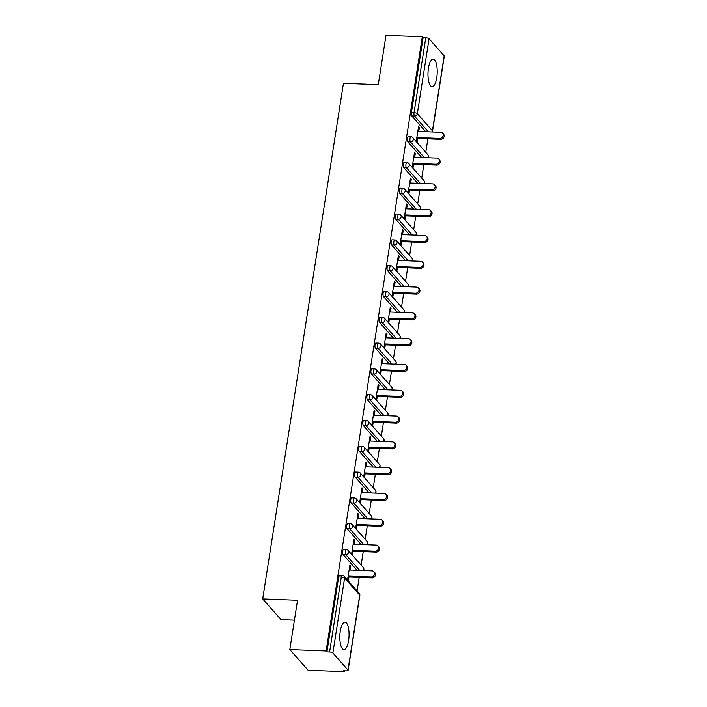 <?xml version="1.0" encoding="UTF-8"?>
<svg xmlns="http://www.w3.org/2000/svg" width="707" height="707" viewBox="0 0 707 707"><rect width="100%" height="100%" fill="white"/><g stroke="black" fill="none" stroke-linecap="round" stroke-linejoin="round"><path stroke-width="1.06" d="M348.613 640.577A13.742 4.604 92.2 0 0 344.981 622.151A13.742 4.604 92.2 0 0 340.288 631.174A13.742 4.604 92.2 0 0 343.911 649.609A13.742 4.604 92.2 0 0 348.613 640.577M436.767 77.629A13.742 4.604 92.2 0 0 433.135 59.202A13.742 4.604 92.2 0 0 428.442 68.226A13.742 4.604 92.2 0 0 432.074 86.652A13.742 4.604 92.2 0 0 436.767 77.629M294.43 620.127L281.015 619.615L262.704 598.935L343.461 83.285L378.28 84.637L386.004 35.35L422.318 36.755L423.122 37.665L411.394 112.581L414.046 112.678L425.773 37.763L423.122 37.665M344.45 671.65L343.646 670.749L346.297 670.846A2.642 0.822 -171.1 0 0 348.109 670.351A2.642 0.822 -171.1 0 0 347.985 670.042L332.882 652.985A2.642 0.822 -171.1 0 0 329.595 651.987L326.934 651.881L326.139 650.979L289.817 649.565L308.128 670.245L344.45 671.65L344.583 670.784M357.097 590.884L359.2 577.407M361.136 565.087L363.248 551.601M365.174 539.291L367.287 525.805M369.213 513.494L371.325 500.008M373.252 487.689L375.364 474.211M377.291 461.892L379.403 448.406M381.329 436.095L383.441 422.609M385.377 410.29L387.489 396.813M389.416 384.493L391.528 371.007M393.454 358.696L395.567 345.21M397.493 332.9L399.605 319.414M401.532 307.094L403.644 293.617M405.571 281.298L407.683 267.812M409.609 255.501L411.721 242.015M413.657 229.695L415.769 216.218M417.696 203.899L419.808 190.422M421.734 178.102L423.847 164.616M425.773 152.305L427.885 138.819M425.773 37.763A2.642 0.822 8.9 0 1 429.061 38.761L444.173 55.826A2.642 0.822 8.9 0 1 444.296 56.136L432.56 131.051A2.642 0.822 8.9 0 0 432.437 130.742L444.173 55.826M289.817 649.565L297.532 600.287L262.704 598.935M326.139 650.979L422.318 36.755M416.22 141.515L418.553 126.606L419.357 127.507L418.42 127.472M417.024 142.416L417.643 138.422M418.738 131.431L419.357 127.507M326.934 651.881L338.671 576.965A2.642 0.884 -87.8 0 1 339.572 575.224L342.223 575.33A2.642 0.884 -87.8 0 0 341.322 577.062L338.671 576.965M425.747 131.705L411.801 115.966A2.642 0.884 -87.8 0 1 411.394 112.581M357.062 570.293L343.125 554.544A2.642 0.884 -87.8 0 1 342.709 551.16A2.642 0.884 -87.8 0 1 343.611 549.427L346.271 549.533A2.642 0.884 -87.8 0 0 345.361 551.266A2.642 0.884 92.2 0 0 345.776 554.65L343.125 554.544M361.1 544.496L347.164 528.748A2.642 0.884 -87.8 0 1 346.748 525.363A2.642 0.884 -87.8 0 1 347.65 523.631L350.31 523.728A2.642 0.884 -87.8 0 0 349.399 525.469A2.642 0.884 92.2 0 0 349.815 528.854L347.164 528.748M365.148 518.691L351.202 502.951A2.642 0.884 -87.8 0 1 350.787 499.566A2.642 0.884 -87.8 0 1 351.697 497.825L354.348 497.931A2.642 0.884 -87.8 0 0 353.447 499.672A2.642 0.884 92.2 0 0 353.853 503.057L351.202 502.951M369.187 492.894L355.241 477.154A2.642 0.884 -87.8 0 1 354.834 473.77A2.642 0.884 -87.8 0 1 355.736 472.029L358.387 472.135A2.642 0.884 -87.8 0 0 357.486 473.867A2.642 0.884 92.2 0 0 357.892 477.252L355.241 477.154M373.225 467.097L359.28 451.349A2.642 0.884 -87.8 0 1 358.873 447.964A2.642 0.884 -87.8 0 1 359.775 446.232L362.426 446.338A2.642 0.884 -87.8 0 0 361.524 448.07A2.642 0.884 92.2 0 0 361.94 451.455L359.28 451.349M377.264 441.301L363.318 425.552A2.642 0.884 -87.8 0 1 362.912 422.167A2.642 0.884 -87.8 0 1 363.813 420.435L366.465 420.532A2.642 0.884 -87.8 0 0 365.563 422.273A2.642 0.884 92.2 0 0 365.979 425.658L363.318 425.552M381.303 415.495L367.366 399.755A2.642 0.884 -87.8 0 1 366.951 396.371A2.642 0.884 -87.8 0 1 367.852 394.63L370.503 394.736A2.642 0.884 -87.8 0 0 369.602 396.468A2.642 0.884 92.2 0 0 370.017 399.853L367.366 399.755M385.342 389.698L371.405 373.959A2.642 0.884 -87.8 0 1 370.989 370.565A2.642 0.884 -87.8 0 1 371.891 368.833L374.551 368.939A2.642 0.884 -87.8 0 0 373.641 370.671A2.642 0.884 92.2 0 0 374.056 374.056L371.405 373.959M389.389 363.902L375.444 348.153A2.642 0.884 -87.8 0 1 375.028 344.769A2.642 0.884 -87.8 0 1 375.93 343.036L378.59 343.134A2.642 0.884 -87.8 0 0 377.688 344.875A2.642 0.884 92.2 0 0 378.095 348.259L375.444 348.153M393.428 338.096L379.482 322.357A2.642 0.884 -87.8 0 1 379.067 318.972A2.642 0.884 -87.8 0 1 379.977 317.231L382.628 317.337A2.642 0.884 -87.8 0 0 381.727 319.078A2.642 0.884 92.2 0 0 382.133 322.463L379.482 322.357M397.467 312.3L383.521 296.56A2.642 0.884 -87.8 0 1 383.114 293.175A2.642 0.884 -87.8 0 1 384.016 291.434L386.667 291.54A2.642 0.884 -87.8 0 0 385.766 293.272A2.642 0.884 92.2 0 0 386.172 296.657L383.521 296.56M401.505 286.503L387.56 270.754A2.642 0.884 -87.8 0 1 387.153 267.37A2.642 0.884 -87.8 0 1 388.055 265.638L390.706 265.744A2.642 0.884 -87.8 0 0 389.804 267.476A2.642 0.884 92.2 0 0 390.22 270.861L387.56 270.754M405.544 260.706L391.598 244.958A2.642 0.884 -87.8 0 1 391.192 241.573A2.642 0.884 -87.8 0 1 392.093 239.841L394.745 239.938A2.642 0.884 -87.8 0 0 393.843 241.679A2.642 0.884 92.2 0 0 394.259 245.064L391.598 244.958M409.583 234.901L395.646 219.161A2.642 0.884 -87.8 0 1 395.231 215.776A2.642 0.884 -87.8 0 1 396.132 214.035L398.783 214.141A2.642 0.884 -87.8 0 0 397.882 215.874A2.642 0.884 92.2 0 0 398.297 219.258L395.646 219.161M413.622 209.104L399.685 193.365A2.642 0.884 -87.8 0 1 399.269 189.98A2.642 0.884 -87.8 0 1 400.171 188.239L402.831 188.345A2.642 0.884 -87.8 0 0 401.921 190.077A2.642 0.884 92.2 0 0 402.336 193.462L399.685 193.365M417.669 183.307L403.724 167.559A2.642 0.884 -87.8 0 1 403.308 164.174A2.642 0.884 -87.8 0 1 404.21 162.442L406.87 162.539A2.642 0.884 -87.8 0 0 405.968 164.28A2.642 0.884 92.2 0 0 406.375 167.665L403.724 167.559M421.708 157.502L407.762 141.762A2.642 0.884 -87.8 0 1 407.347 138.378A2.642 0.884 -87.8 0 1 408.257 136.645L410.908 136.743A2.642 0.884 -87.8 0 0 410.007 138.484A2.642 0.884 92.2 0 0 410.413 141.868L407.762 141.762M414.7 157.237L415.318 153.304L414.514 152.403L412.181 167.312M412.976 168.213L413.604 164.218M410.661 183.033L411.271 179.11L410.475 178.199L408.142 193.108M408.938 194.018L409.565 190.024M406.622 208.83L407.232 204.906L406.437 204.005L404.104 218.914M404.899 219.815L405.526 215.821M402.583 234.636L403.193 230.703L402.398 229.802L400.056 244.71M400.86 245.612L401.488 241.617M398.536 260.432L399.155 256.5L398.35 255.598L396.017 270.507M396.821 271.417L397.449 267.414M394.497 286.229L395.116 282.305L394.312 281.395L391.978 296.304M392.783 297.214L393.401 293.219M390.458 312.026L391.077 308.102L390.273 307.2L387.94 322.109M388.744 323.011L389.363 319.016M386.42 337.831L387.038 333.898L386.234 332.997L383.901 347.906M384.696 348.807L385.324 344.813M382.381 363.628L382.991 359.704L382.195 358.794L379.862 373.703M380.658 374.613L381.285 370.618M378.342 389.424L378.952 385.501L378.157 384.59L375.815 399.508M376.619 400.409L377.246 396.415M374.303 415.23L374.913 411.297L374.118 410.396L371.776 425.305M372.58 426.206L373.208 422.212M370.256 441.027L370.875 437.094L370.07 436.192L367.737 451.101M368.541 452.003L369.169 448.008M366.217 466.823L366.836 462.899L366.032 461.989L363.698 476.898M364.503 477.808L365.121 473.814M362.178 492.62L362.797 488.696L361.993 487.795L359.66 502.704M360.455 503.605L361.083 499.61M358.14 518.425L358.758 514.493L357.954 513.591L355.621 528.5M356.416 529.402L357.044 525.407M354.101 544.222L354.711 540.289L353.915 539.388L351.582 554.297M352.378 555.207L353.005 551.213M350.062 570.019L350.672 566.095L349.877 565.185L347.535 580.102M348.339 581.004L348.966 577.009M415.318 153.304L414.382 153.269M411.271 179.11L410.334 179.065M407.232 204.906L406.295 204.871M403.193 230.703L402.256 230.668M399.155 256.5L398.218 256.464M395.116 282.305L394.179 282.27M391.077 308.102L390.14 308.066M387.038 333.898L386.102 333.863M382.991 359.704L382.054 359.66M378.952 385.501L378.015 385.465M374.913 411.297L373.976 411.262M370.875 437.094L369.938 437.059M366.836 462.899L365.899 462.864M362.797 488.696L361.86 488.661M358.758 514.493L357.822 514.457M354.711 540.289L353.774 540.254M350.672 566.095L349.735 566.06M442.732 133.19L443.536 134.091A3.261 2.899 138.5 0 1 440.611 139.314L439.816 138.404A3.261 2.899 -41.5 0 0 440.77 132.289L417.802 131.396M439.816 138.404L416.847 137.52M440.611 139.314L416.706 138.386M438.693 158.987L439.498 159.888A3.261 2.899 138.5 0 1 436.572 165.111L435.777 164.21A3.261 2.899 -41.5 0 0 436.732 158.085L413.763 157.201M435.777 164.21L412.808 163.317M436.572 165.111L412.667 164.183M434.655 184.783L435.45 185.694A3.261 2.899 138.5 0 1 432.534 190.908L431.738 190.006A3.261 2.899 -41.5 0 0 432.693 183.891L409.724 182.998M431.738 190.006L408.761 189.114M432.534 190.908L408.628 189.989M430.616 210.589L431.411 211.49A3.261 2.899 138.5 0 1 428.495 216.713L427.691 215.803A3.261 2.899 -41.5 0 0 428.654 209.687L405.685 208.795M427.691 215.803L404.722 214.919M428.495 216.713L404.59 215.785M426.577 236.385L427.373 237.287A3.261 2.899 138.5 0 1 424.456 242.51L423.652 241.608A3.261 2.899 -41.5 0 0 424.615 235.484L401.647 234.591M423.652 241.608L400.683 240.716M424.456 242.51L400.551 241.582M422.53 262.182L423.334 263.092A3.261 2.899 138.5 0 1 420.418 268.307L419.613 267.405A3.261 2.899 -41.5 0 0 420.577 261.281L397.599 260.397M419.613 267.405L396.645 266.512M420.418 268.307L396.512 267.379M418.491 287.988L419.295 288.889A3.261 2.899 138.5 0 1 416.379 294.103L415.575 293.202A3.261 2.899 -41.5 0 0 416.529 287.086L393.56 286.194M415.575 293.202L392.606 292.309M416.379 294.103L392.465 293.184M414.452 313.784L415.256 314.686A3.261 2.899 138.5 0 1 412.331 319.909L411.536 318.998A3.261 2.899 -41.5 0 0 412.49 312.883L389.522 311.99M411.536 318.998L388.567 318.115M412.331 319.909L388.426 318.981M410.413 339.581L411.218 340.482A3.261 2.899 138.5 0 1 408.293 345.705L407.497 344.804A3.261 2.899 -41.5 0 0 408.452 338.68L385.483 337.796M407.497 344.804L384.528 343.911M408.293 345.705L384.387 344.777M406.375 365.378L407.17 366.288A3.261 2.899 138.5 0 1 404.254 371.502L403.458 370.601A3.261 2.899 -41.5 0 0 404.413 364.485L381.444 363.592M403.458 370.601L380.481 369.708M404.254 371.502L380.348 370.574M402.336 391.183L403.131 392.085A3.261 2.899 138.5 0 1 400.215 397.307L399.411 396.397A3.261 2.899 -41.5 0 0 400.374 390.282L377.405 389.389M399.411 396.397L376.442 395.513M400.215 397.307L376.31 396.38M398.288 416.98L399.093 417.881A3.261 2.899 138.5 0 1 396.176 423.104L395.372 422.203A3.261 2.899 -41.5 0 0 396.335 416.078L373.367 415.186M395.372 422.203L372.403 421.31M396.176 423.104L372.271 422.176M394.25 442.776L395.054 443.678A3.261 2.899 138.5 0 1 392.138 448.901L391.333 447.999A3.261 2.899 -41.5 0 0 392.297 441.875L369.319 440.991M391.333 447.999L368.365 447.107M392.138 448.901L368.232 447.973M390.211 468.573L391.015 469.483A3.261 2.899 138.5 0 1 388.099 474.697L387.295 473.796A3.261 2.899 -41.5 0 0 388.249 467.681L365.28 466.788M387.295 473.796L364.326 472.903M388.099 474.697L364.185 473.778M386.172 494.379L386.976 495.28A3.261 2.899 138.5 0 1 384.051 500.503L383.256 499.593A3.261 2.899 -41.5 0 0 384.21 493.477L361.242 492.585M383.256 499.593L360.287 498.709M384.051 500.503L360.146 499.575M382.133 520.175L382.929 521.077A3.261 2.899 138.5 0 1 380.012 526.3L379.217 525.398A3.261 2.899 -41.5 0 0 380.172 519.274L357.203 518.39M379.217 525.398L356.248 524.506M380.012 526.3L356.107 525.372M378.095 545.972L378.89 546.882A3.261 2.899 138.5 0 1 375.974 552.096L375.17 551.195A3.261 2.899 -41.5 0 0 376.133 545.079L353.164 544.187M375.17 551.195L352.201 550.302M375.974 552.096L352.068 551.168M374.056 571.777L374.851 572.679A3.261 2.899 138.5 0 1 371.935 577.902L371.131 576.992A3.261 2.899 -41.5 0 0 372.094 570.876L349.125 569.983M371.131 576.992L348.162 576.108M371.935 577.902L348.03 576.974M429.061 38.761L417.333 113.686L432.437 130.742A2.642 2.351 138.5 0 1 431.924 131.944M428.398 131.811L414.452 116.063A2.642 0.884 92.2 0 1 414.046 112.678A2.642 0.822 8.9 0 1 417.333 113.686A2.642 2.351 138.5 0 1 414.452 116.063L411.801 115.966M347.985 670.042L359.722 595.126L344.609 578.07L332.882 652.985M329.595 651.987L341.322 577.062A2.642 0.822 -171.1 0 1 344.609 578.07A2.642 2.351 -41.5 0 0 344.106 576.214A2.642 2.642 0 0 0 342.223 575.33M348.109 670.351L359.836 595.435A2.642 0.822 -171.1 0 0 359.722 595.126A2.642 2.351 -41.5 0 0 359.209 593.279L344.106 576.214M427.885 157.749A2.642 2.351 138.5 0 0 428.398 156.539A2.642 2.351 -41.5 0 0 427.885 154.692L412.782 137.635A2.642 2.642 0 0 0 410.908 136.743M424.359 157.608L410.413 141.868A2.642 2.351 138.5 0 0 413.295 139.482A2.642 2.351 -41.5 0 0 412.782 137.635M420.32 183.405L406.375 167.665A2.642 2.351 138.5 0 0 409.256 165.279A2.642 2.351 -41.5 0 0 408.743 163.432A2.642 2.642 0 0 0 406.87 162.539M416.282 209.21L402.336 193.462A2.642 2.351 138.5 0 0 405.208 191.076A2.642 2.351 -41.5 0 0 404.704 189.229A2.642 2.642 0 0 0 402.831 188.345M412.243 235.007L398.297 219.258A2.642 2.351 138.5 0 0 401.169 216.881A2.642 2.351 -41.5 0 0 400.666 215.034A2.642 2.642 0 0 0 398.783 214.141M408.195 260.803L394.259 245.064A2.642 2.351 138.5 0 0 397.131 242.678A2.642 2.351 -41.5 0 0 396.627 240.831A2.642 2.642 0 0 0 394.745 239.938M404.157 286.609L390.22 270.861A2.642 2.351 138.5 0 0 393.092 268.474A2.642 2.351 -41.5 0 0 392.579 266.627A2.642 2.642 0 0 0 390.706 265.744M400.118 312.406L386.172 296.657A2.642 2.351 138.5 0 0 389.053 294.271A2.642 2.351 -41.5 0 0 388.541 292.424A2.642 2.642 0 0 0 386.667 291.54M396.079 338.202L382.133 322.463A2.642 2.351 138.5 0 0 385.015 320.077A2.642 2.351 -41.5 0 0 384.502 318.23A2.642 2.642 0 0 0 382.628 317.337M392.04 363.999L378.095 348.259A2.642 2.351 138.5 0 0 380.976 345.873A2.642 2.351 -41.5 0 0 380.463 344.026A2.642 2.642 0 0 0 378.59 343.134M388.002 389.804L374.056 374.056A2.642 2.351 138.5 0 0 376.928 371.67A2.642 2.351 -41.5 0 0 376.424 369.823A2.642 2.642 0 0 0 374.551 368.939M383.954 415.601L370.017 399.853A2.642 2.351 138.5 0 0 372.889 397.475A2.642 2.351 -41.5 0 0 372.386 395.628A2.642 2.642 0 0 0 370.503 394.736M379.915 441.398L365.979 425.658A2.642 2.351 138.5 0 0 368.851 423.272A2.642 2.351 -41.5 0 0 368.338 421.425A2.642 2.642 0 0 0 366.465 420.532M375.877 467.194L361.94 451.455A2.642 2.351 138.5 0 0 364.812 449.069A2.642 2.351 -41.5 0 0 364.299 447.222A2.642 2.642 0 0 0 362.426 446.338M371.838 493L357.892 477.252A2.642 2.351 138.5 0 0 360.773 474.865A2.642 2.351 -41.5 0 0 360.261 473.018A2.642 2.642 0 0 0 358.387 472.135M367.799 518.797L353.853 503.057A2.642 2.351 138.5 0 0 356.735 500.671A2.642 2.351 -41.5 0 0 356.222 498.824A2.642 2.642 0 0 0 354.348 497.931M363.76 544.593L349.815 528.854A2.642 2.351 138.5 0 0 352.696 526.468A2.642 2.351 -41.5 0 0 352.183 524.621A2.642 2.642 0 0 0 350.31 523.728M359.722 570.399L345.776 554.65A2.642 2.351 138.5 0 0 348.648 552.264A2.642 2.351 -41.5 0 0 348.144 550.417A2.642 2.642 0 0 0 346.271 549.533M423.847 183.546A2.642 2.351 138.5 0 0 424.359 182.335A2.642 2.351 -41.5 0 0 423.847 180.488L408.743 163.432M419.808 209.343A2.642 2.351 138.5 0 0 420.32 208.141A2.642 2.351 -41.5 0 0 419.808 206.285L404.704 189.229M415.769 235.139A2.642 2.351 138.5 0 0 416.282 233.937A2.642 2.351 -41.5 0 0 415.769 232.09L400.666 215.034M411.73 260.945A2.642 2.351 138.5 0 0 412.234 259.734A2.642 2.351 -41.5 0 0 411.73 257.887L396.627 240.831M407.683 286.742A2.642 2.351 138.5 0 0 408.195 285.531A2.642 2.351 -41.5 0 0 407.692 283.684L392.579 266.627M403.644 312.538A2.642 2.351 138.5 0 0 404.157 311.336A2.642 2.351 -41.5 0 0 403.653 309.489L388.541 292.424M399.605 338.344A2.642 2.351 138.5 0 0 400.118 337.133A2.642 2.351 -41.5 0 0 399.605 335.286L384.502 318.23M395.567 364.14A2.642 2.351 138.5 0 0 396.079 362.93A2.642 2.351 -41.5 0 0 395.567 361.083L380.463 344.026M391.528 389.937A2.642 2.351 138.5 0 0 392.04 388.735A2.642 2.351 -41.5 0 0 391.528 386.879L376.424 369.823M387.489 415.734A2.642 2.351 138.5 0 0 388.002 414.532A2.642 2.351 -41.5 0 0 387.489 412.685L372.386 395.628M383.441 441.539A2.642 2.351 138.5 0 0 383.954 440.328A2.642 2.351 -41.5 0 0 383.45 438.481L368.338 421.425M379.403 467.336A2.642 2.351 138.5 0 0 379.915 466.125A2.642 2.351 -41.5 0 0 379.412 464.278L364.299 447.222M375.364 493.132A2.642 2.351 138.5 0 0 375.877 491.931A2.642 2.351 -41.5 0 0 375.364 490.084L360.261 473.018M371.325 518.938A2.642 2.351 138.5 0 0 371.838 517.727A2.642 2.351 -41.5 0 0 371.325 515.88L356.222 498.824M367.287 544.735A2.642 2.351 138.5 0 0 367.799 543.524A2.642 2.351 -41.5 0 0 367.287 541.677L352.183 524.621M363.248 570.531A2.642 2.351 138.5 0 0 363.76 569.321A2.642 2.351 -41.5 0 0 363.248 567.474L348.144 550.417M432.242 131.962A2.642 2.642 0 0 0 432.56 131.051M428.203 157.758A2.642 2.642 0 0 0 427.885 154.692M424.165 183.555A2.642 2.642 0 0 0 423.847 180.488M420.126 209.36A2.642 2.642 0 0 0 419.808 206.285M416.078 235.157A2.642 2.642 0 0 0 415.769 232.09M412.04 260.954A2.642 2.642 0 0 0 411.73 257.887M408.001 286.75A2.642 2.642 0 0 0 407.692 283.684M403.962 312.556A2.642 2.642 0 0 0 403.653 309.489M399.923 338.353A2.642 2.642 0 0 0 399.605 335.286M395.885 364.149A2.642 2.642 0 0 0 395.567 361.083M391.846 389.946A2.642 2.642 0 0 0 391.528 386.879M387.798 415.751A2.642 2.642 0 0 0 387.489 412.685M383.76 441.548A2.642 2.642 0 0 0 383.45 438.481M379.721 467.345A2.642 2.642 0 0 0 379.412 464.278M375.682 493.15A2.642 2.642 0 0 0 375.364 490.084M371.643 518.947A2.642 2.642 0 0 0 371.325 515.88M367.605 544.744A2.642 2.642 0 0 0 367.287 541.677M363.557 570.54A2.642 2.642 0 0 0 363.248 567.474M359.836 595.435A2.642 2.642 0 0 0 359.209 593.279"/></g></svg>
